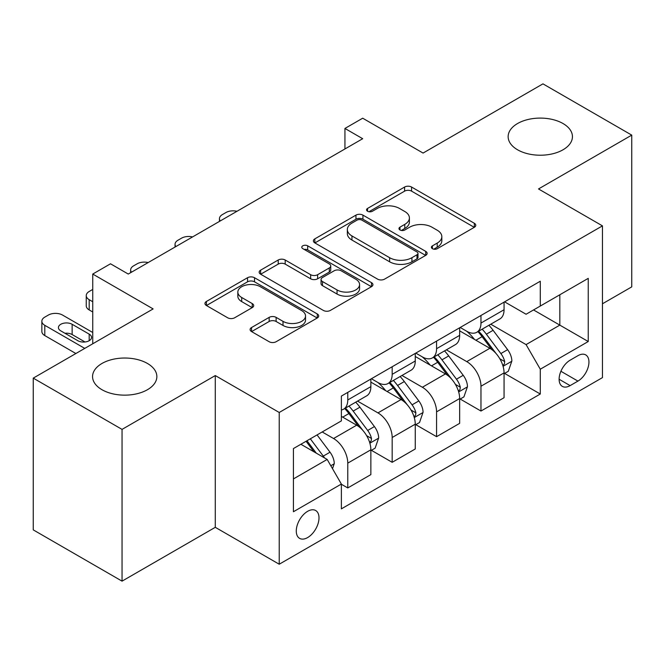 <?xml version="1.0" encoding="UTF-8"?>
<svg xmlns="http://www.w3.org/2000/svg" width="665" height="665" viewBox="0 0 665 665"><rect width="100%" height="100%" fill="white"/><g stroke="black" fill="none" stroke-linecap="round" stroke-linejoin="round"><path stroke-width="1" d="M432.408 248.685A3.45 1.995 0 0 0 437.287 248.685L474.336 227.297A4.929 2.843 0 0 0 475.774 225.285A4.929 2.843 0 0 0 474.336 223.274L411.577 187.04A4.929 2.843 0 0 0 404.603 187.04L367.562 208.428A3.45 1.995 0 0 0 366.548 209.841A3.45 1.995 0 0 0 367.562 211.246A3.45 1.995 0 0 0 372.442 211.246L377.238 208.478A15.777 9.111 0 0 1 399.549 208.478L404.777 211.495A15.777 9.111 0 0 1 409.399 217.937A15.777 9.111 0 0 1 404.777 224.379L399.981 227.147A3.45 1.995 0 0 0 398.975 228.56A3.45 1.995 0 0 0 399.981 229.965A3.45 1.995 0 0 0 404.869 229.965L409.657 227.197A15.777 9.111 0 0 1 431.976 227.197L437.204 230.215A15.777 9.111 0 0 1 441.826 236.657A15.777 9.111 0 0 1 437.204 243.099L432.408 245.867A3.45 1.995 0 0 0 431.402 247.28A3.45 1.995 0 0 0 432.408 248.685L432.408 245.867M147.447 363.464A32.144 18.562 0 0 0 112.41 359.441A32.144 18.562 0 0 0 92.56 376.59A32.144 18.562 0 0 0 101.978 389.715A32.144 18.562 0 0 0 137.015 393.738A32.144 18.562 0 0 0 156.857 376.59A32.144 18.562 0 0 0 147.447 363.464M563.022 123.532A32.144 18.562 0 0 0 527.985 119.509A32.144 18.562 0 0 0 508.143 136.657A32.144 18.562 0 0 0 517.553 149.783A32.144 18.562 0 0 0 552.59 153.806A32.144 18.562 0 0 0 572.44 136.657A32.144 18.562 0 0 0 563.022 123.532M307.637 537.569A16.076 9.277 120 0 0 318.136 523.405A16.076 9.277 120 0 0 315.675 510.521A16.076 9.277 120 0 0 307.637 511.319A16.076 9.277 120 0 0 297.139 525.483A16.076 9.277 120 0 0 299.599 538.367A16.076 9.277 120 0 0 307.637 537.569M251.553 327.537A4.929 2.843 0 0 0 250.107 329.549A4.929 2.843 0 0 0 251.553 331.569L269.159 341.727A4.929 2.843 0 0 0 276.125 341.727L317.272 317.978A4.929 2.843 0 0 0 318.71 315.966A4.929 2.843 0 0 0 317.272 313.955L254.512 277.721A4.929 2.843 0 0 0 247.538 277.721L206.399 301.469A4.929 2.843 0 0 0 204.953 303.489A4.929 2.843 0 0 0 206.399 305.501L227.671 317.779A4.929 2.843 0 0 0 234.637 317.779L252.243 307.612A4.929 2.843 0 0 0 253.689 305.601A4.929 2.843 0 0 0 252.243 303.589L241.703 297.496A13.192 7.614 0 0 1 237.837 292.11A13.192 7.614 0 0 1 245.975 285.077A13.192 7.614 0 0 1 260.356 286.731L301.669 310.58A13.192 7.614 0 0 1 305.526 315.966A13.192 7.614 0 0 1 297.388 322.999A13.192 7.614 0 0 1 283.016 321.353L276.125 317.371A4.929 2.843 0 0 0 269.159 317.371L251.553 327.537L251.553 331.569M602.448 303.789L631.75 286.873L631.75 135.12L542.956 83.856L423.073 153.066L362.691 118.204L344.935 128.453L362.691 138.711L128.262 274.055L110.506 263.797L92.743 274.055L92.743 343.78M122.044 429.39L122.044 581.144L215.285 527.32L215.285 375.567L122.044 429.39L33.25 378.127L153.125 308.917L92.743 274.055M215.285 375.567L279.225 412.475L602.448 225.867L602.448 377.62L279.225 564.228L279.225 412.475M631.75 135.12L538.509 188.951L602.448 225.867M377.587 279.134A4.929 2.843 0 0 0 384.561 279.134L425.7 255.377A4.929 2.843 0 0 0 427.138 253.365A4.929 2.843 0 0 0 425.7 251.353L362.94 215.119A4.929 2.843 0 0 0 355.966 215.119L314.828 238.876A4.929 2.843 0 0 0 313.381 240.888A4.929 2.843 0 0 0 314.828 242.9L377.587 279.134M304.179 249.433A3.45 1.995 0 0 1 307.679 249.915L307.679 245.817L371.486 282.65A4.929 2.843 0 0 1 372.924 284.662A4.929 2.843 0 0 1 371.486 286.682L330.347 310.43A4.929 2.843 0 0 1 323.373 310.43L260.613 274.196L260.613 270.173A4.929 2.843 0 0 0 259.167 272.185A4.929 2.843 0 0 0 260.613 274.196M260.613 270.173L278.219 260.007A4.929 2.843 0 0 1 285.194 260.007L310.646 274.703A4.929 2.843 0 0 0 317.621 274.703L329.3 267.962A4.929 2.843 0 0 0 330.738 265.942A4.929 2.843 0 0 0 329.3 263.93L302.799 248.635A3.45 1.995 0 0 1 301.785 247.222A3.45 1.995 0 0 1 303.922 245.385A3.45 1.995 0 0 1 307.679 245.817M122.044 581.144L33.25 529.88L33.25 378.127M577.935 355.675L570.121 360.189A15.569 8.994 120 0 0 559.955 373.905A15.569 8.994 120 0 0 562.341 386.382A15.569 8.994 120 0 0 570.121 385.617L577.935 381.103A15.569 8.994 120 0 0 588.109 367.379A15.569 8.994 120 0 0 585.724 354.902A15.569 8.994 120 0 0 577.935 355.675M504.594 301.844L526.082 314.246L540.288 306.05L540.288 281.228L341.378 396.074L341.378 420.887L293.431 448.567L293.431 511.734L341.378 484.045L341.378 508.858L540.288 394.021L540.288 369.208L526.082 344.603L490.762 324.212M540.288 306.05L588.242 278.361L588.242 341.527L540.288 369.208M215.285 527.32L279.225 564.228M344.935 128.453L344.935 148.96M533.538 309.94L559.822 325.119L559.822 294.77L588.242 278.361M526.082 344.603L559.822 325.119L588.242 341.527M293.431 478.916L327.172 459.44L300.888 444.262M341.378 484.253L347.77 487.944L347.77 463.131A20.091 11.604 -120 0 0 333.564 438.518L322.201 431.959M347.77 487.944L370.862 474.611L370.862 449.798A20.091 11.604 -120 0 0 356.656 425.193L341.378 416.373M371.394 450.313L392.175 462.308L392.175 437.495A20.091 11.604 -120 0 0 377.961 412.89L357.562 401.111M392.175 462.308L415.259 448.983L415.259 424.17A20.091 11.604 -120 0 0 401.053 399.557L370.862 382.126M415.791 424.677L436.573 436.672L436.573 411.859A20.091 11.604 -120 0 0 422.366 387.254L401.968 375.476M436.573 436.672L459.656 423.347L459.656 398.535A20.091 11.604 -120 0 0 445.45 373.921L415.259 356.49M460.188 399.042L480.97 411.045L480.97 386.232A20.091 11.604 -120 0 0 466.764 361.619L446.365 349.84M480.97 411.045L504.062 397.712L504.062 372.899A20.091 11.604 -120 0 0 489.847 348.294L459.656 330.862M460.188 327.479L466.764 331.27A20.091 11.604 -120 0 0 476.813 332.267A20.091 11.604 -120 0 0 480.97 323.065L480.97 315.476M415.791 353.107L422.366 356.906A20.091 11.604 -120 0 0 432.408 357.895A20.091 11.604 -120 0 0 436.573 348.701L436.573 341.112M371.394 378.742L377.961 382.533A20.091 11.604 -120 0 0 388.011 383.53A20.091 11.604 -120 0 0 392.175 374.337L392.175 366.748M504.594 373.414L540.288 394.021M476.813 332.267L499.897 318.934A20.091 11.604 -120 0 0 504.062 309.74L504.062 302.151M432.408 357.895L455.5 344.57A20.091 11.604 -120 0 0 459.656 335.368L459.656 327.779M388.011 383.53L411.095 370.206A20.091 11.604 -120 0 0 415.259 361.004L415.259 353.414M341.378 409.981A20.091 11.604 -120 0 0 343.614 409.166L366.698 395.833A20.091 11.604 -120 0 0 370.862 386.639L370.862 379.05M343.614 409.166A20.091 11.604 -120 0 0 347.77 399.964L347.77 392.383M327.172 459.44L341.378 484.045M433.788 249.175L437.204 247.197A15.777 9.111 0 0 0 441.826 240.763L441.826 236.657M409.399 217.937L409.399 222.044A15.777 9.111 0 0 1 404.777 228.477L401.361 230.456M474.27 227.339L411.577 191.146A4.929 2.843 0 0 0 404.603 191.146L368.942 211.736M425.633 255.418L362.94 219.226A4.929 2.843 0 0 0 355.966 219.226L314.894 242.933M416.98 254.778A3.45 1.995 0 0 0 417.994 253.365A3.45 1.995 0 0 0 416.98 251.96L361.893 220.157A3.45 1.995 0 0 0 357.014 220.157L351.96 223.074A15.777 9.111 0 0 0 347.338 229.516A15.777 9.111 0 0 0 351.96 235.95L389.615 257.696A15.777 9.111 0 0 0 411.926 257.696L416.98 254.778L416.98 258.876A3.45 1.995 0 0 0 417.994 257.463L417.994 253.365M347.338 229.516L347.338 233.615A15.777 9.111 0 0 0 351.96 240.057L351.96 235.95M416.98 258.876L411.926 261.794A15.777 9.111 0 0 1 389.615 261.794L351.96 240.057M260.68 274.238L278.219 264.113L278.219 260.007M330.738 265.942L330.738 270.048A4.929 2.843 0 0 1 329.3 272.06L317.621 278.801A4.929 2.843 0 0 1 310.646 278.801L285.194 264.113A4.929 2.843 0 0 0 278.219 264.113M307.679 249.915L371.419 286.715M337.055 289.948A13.192 7.614 0 0 0 351.428 291.603A13.192 7.614 0 0 0 359.574 284.562A13.192 7.614 0 0 0 355.709 279.184L341.153 270.78A4.929 2.843 0 0 0 334.179 270.78L322.5 277.521A4.929 2.843 0 0 0 321.054 279.533A4.929 2.843 0 0 0 322.5 281.544L337.055 289.948L337.055 294.055A13.192 7.614 0 0 0 351.428 295.701A13.192 7.614 0 0 0 359.574 288.668L359.574 284.562M321.054 279.533L321.054 283.631A4.929 2.843 0 0 0 322.5 285.651L322.5 281.544M337.055 294.055L322.5 285.651M305.526 315.966L305.526 320.065A13.192 7.614 0 0 1 297.388 327.105A13.192 7.614 0 0 1 283.016 325.451L276.125 321.478A4.929 2.843 0 0 0 269.159 321.478L251.611 331.602M237.837 292.11L237.837 296.216A13.192 7.614 0 0 0 241.703 301.602L241.703 297.496M252.185 307.654L241.703 301.602M317.205 318.02L254.512 281.819A4.929 2.843 0 0 0 247.538 281.819L206.466 305.534M504.062 373.722L508.318 371.261L511.867 361.004A13.308 7.689 -120 0 0 507.619 349.665L493.106 330.297A38.429 22.186 -120 0 0 488.916 325.276M474.486 339.416A38.429 22.186 -120 0 0 466.614 331.187M502.848 365.567L504.394 363.896L504.685 361.569A13.308 7.689 -120 0 0 500.878 353.564L486.364 334.196A38.429 22.186 -120 0 0 482.167 329.167M478.592 331.237A31.895 18.412 60 0 1 483.829 337.188L496.107 353.581M477.902 331.627A38.429 22.186 60 0 1 482.1 336.656L491.751 349.532M236.964 211.295A10.05 5.802 0 0 0 225.942 212.534L222.393 214.587A10.05 5.802 0 0 0 219.45 218.685A10.05 5.802 0 0 0 220.24 220.946M459.656 399.349L463.921 396.889L467.47 386.639A13.308 7.689 -120 0 0 463.222 375.301L448.709 355.933A38.429 22.186 -120 0 0 444.519 350.904M430.08 365.052A38.429 22.186 -120 0 0 422.217 356.822M458.443 391.203L459.997 389.524L460.288 387.205A13.308 7.689 -120 0 0 456.473 379.2L441.959 359.823A38.429 22.186 -120 0 0 437.769 354.802M434.195 356.872A31.895 18.412 60 0 1 439.432 362.824L451.71 379.216M433.505 357.263A38.429 22.186 60 0 1 437.703 362.284L447.346 375.168M192.567 236.931A10.05 5.802 0 0 0 181.545 238.17L177.987 240.223A10.05 5.802 0 0 0 175.045 244.321A10.05 5.802 0 0 0 175.843 246.582M415.259 424.985L419.524 422.524L423.073 412.275A13.308 7.689 -120 0 0 418.825 400.937L404.312 381.56A38.429 22.186 -120 0 0 400.122 376.54M385.683 390.688A38.429 22.186 -120 0 0 377.82 382.45M414.046 416.83L415.592 415.16L415.883 412.84A13.308 7.689 -120 0 0 412.076 404.835L397.562 385.459A38.429 22.186 -120 0 0 393.372 380.438M389.798 382.5A31.895 18.412 60 0 1 395.027 388.451L407.312 404.852M389.108 382.899A38.429 22.186 60 0 1 393.298 387.919L402.948 400.804M148.17 262.567A10.05 5.802 0 0 0 137.148 263.806L133.59 265.85A10.05 5.802 0 0 0 130.648 269.957A10.05 5.802 0 0 0 131.446 272.218M370.862 450.621L375.127 448.16L378.676 437.902A13.308 7.689 -120 0 0 374.428 426.573L359.915 407.196A38.429 22.186 -120 0 0 355.717 402.175M92.743 301.744L89.193 299.691L89.193 309.94A10.05 5.802 180 0 1 86.251 305.842L86.251 295.584A10.05 5.802 0 0 0 89.193 299.691M92.743 311.993L89.193 309.94M369.649 442.466L371.195 440.795L371.486 438.476A13.308 7.689 -120 0 0 367.679 430.463L353.165 411.095A38.429 22.186 -120 0 0 348.967 406.074M345.393 408.135A31.895 18.412 60 0 1 350.63 414.087L362.915 430.479M344.711 408.534A38.429 22.186 60 0 1 348.901 413.555L358.551 426.431M92.743 289.433L89.193 291.486A10.05 5.802 0 0 0 86.251 295.584M332.5 468.667L334.271 463.538A13.308 7.689 -120 0 0 330.023 452.2L317.072 434.918M84.754 348.394L44.796 325.326A10.05 5.802 0 0 1 41.853 321.22A10.05 5.802 0 0 1 44.796 317.122L48.346 315.069A10.05 5.802 0 0 1 62.552 315.069L92.743 332.5M75.868 353.522L44.796 335.576A10.05 5.802 180 0 1 41.853 331.478L41.853 321.22M85.012 341.985L72.144 334.553A8.038 4.638 0 0 0 64.962 333.273M324.487 457.886A13.308 7.689 -120 0 0 323.281 456.099L310.331 438.809M306.989 440.737L316.299 453.156M306.066 441.269L313.955 451.809M60.781 330.862L77.83 340.704A8.038 4.638 0 0 0 86.583 341.71A8.038 4.638 0 0 0 91.546 337.421A8.038 4.638 0 0 0 89.193 334.138L72.144 324.296A8.038 4.638 0 0 0 63.383 323.29A8.038 4.638 0 0 0 58.42 327.579A8.038 4.638 0 0 0 60.781 330.862M333.564 438.518L356.656 425.193M377.961 412.89L401.053 399.557M422.366 387.254L445.45 373.921M466.764 361.619L489.847 348.294M480.97 323.065L504.062 309.74M480.97 386.232L504.062 372.899M436.573 411.859L459.656 398.535M436.573 348.701L459.656 335.368M392.175 437.495L415.259 424.17M392.175 374.337L415.259 361.004M347.77 463.131L370.862 449.798M347.77 399.964L370.862 386.639M560.903 371.269L577.935 381.103M559.115 379.258L570.121 385.617M437.204 247.197L437.204 243.099M399.981 229.965L399.981 227.147M404.777 228.477L404.777 224.379M367.562 211.246L367.562 208.428M404.603 191.146L404.603 187.04M411.577 191.146L411.577 187.04M474.336 227.297L474.336 223.274M314.828 242.9L314.828 238.876M355.966 219.226L355.966 215.119M362.94 219.226L362.94 215.119M425.7 255.377L425.7 251.353M389.615 261.794L389.615 257.696M411.926 261.794L411.926 257.696M285.194 264.113L285.194 260.007M310.646 278.801L310.646 274.703M317.621 278.801L317.621 274.703M329.3 272.06L329.3 267.962M371.486 286.682L371.486 282.65M269.159 321.478L269.159 317.371M276.125 321.478L276.125 317.371M283.016 325.451L283.016 321.353M252.243 307.612L252.243 303.589M206.399 305.501L206.399 301.469M247.538 281.819L247.538 277.721M254.512 281.819L254.512 277.721M317.272 317.978L317.272 313.955M503.064 366.299L511.784 361.261M486.364 334.196L493.106 330.297M475.899 340.231L482.1 336.656M500.878 353.564L507.619 349.665M499.822 358.759L504.685 361.569M458.667 391.926L467.387 386.897M441.959 359.823L448.709 355.933M431.494 365.866L437.703 362.284M456.473 379.2L463.222 375.301M455.417 384.395L460.288 387.205M414.262 417.562L422.982 412.533M397.562 385.459L404.312 381.56M387.097 391.502L393.298 387.919M412.076 404.835L418.825 400.937M411.02 410.031L415.883 412.84M369.865 443.198L378.584 438.16M353.165 411.095L359.915 407.196M342.699 417.138L348.901 413.555M367.679 430.463L374.428 426.573M366.623 435.666L371.486 438.476M44.796 325.326L44.796 335.576M330.813 465.741L334.187 463.796M323.281 456.099L330.023 452.2M72.144 334.553L72.144 324.296M89.193 340.704L89.193 334.138M219.45 218.685L219.45 221.412M175.045 244.321L175.045 247.048M130.648 269.957L130.648 272.675"/></g></svg>
